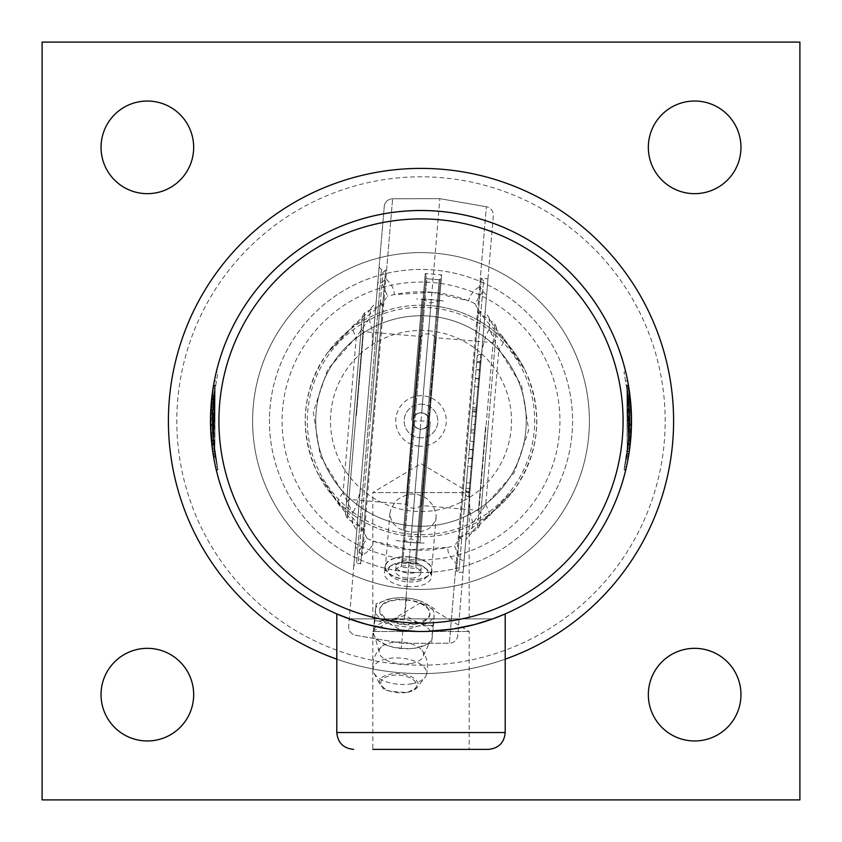 <?xml version="1.0" encoding="UTF-8"?>
<svg xmlns="http://www.w3.org/2000/svg" width="842" height="842" viewBox="0 0 842 842"><rect width="100%" height="100%" fill="white"/><g stroke="black" fill="none" stroke-linecap="round" stroke-linejoin="round"><path stroke-width="0.63" stroke-dasharray="4.21 3.16" d="M412.58 421.084L429.42 421.084L412.58 421.084M648.34 147.35A46.31 46.31 0 0 0 694.65 193.66A46.31 46.31 0 0 0 740.96 147.35A46.31 46.31 0 0 0 694.65 101.04A46.31 46.31 0 0 0 648.34 147.35M648.34 694.65A46.31 46.31 0 0 0 694.65 740.96A46.31 46.31 0 0 0 740.96 694.65A46.31 46.31 0 0 0 694.65 648.34A46.31 46.31 0 0 0 648.34 694.65M101.04 147.35A46.31 46.31 0 0 0 147.35 193.66A46.31 46.31 0 0 0 193.66 147.35A46.31 46.31 0 0 0 147.35 101.04A46.31 46.31 0 0 0 101.04 147.35M101.04 694.65A46.31 46.31 0 0 0 147.35 740.96A46.31 46.31 0 0 0 193.66 694.65A46.31 46.31 0 0 0 147.35 648.34A46.31 46.31 0 0 0 101.04 694.65M42.1 799.9L42.1 42.1L799.9 42.1L799.9 799.9L42.1 799.9M673.6 421A252.6 252.6 0 0 0 421 168.4A252.6 252.6 0 0 0 168.4 421A252.6 252.6 0 0 0 421 673.6A252.6 252.6 0 0 0 673.6 421A252.6 252.6 0 0 1 421 673.6A252.6 252.6 0 0 1 168.4 421A252.6 252.6 0 0 1 421 168.4A252.6 252.6 0 0 1 673.6 421M336.8 659.149A252.6 252.6 0 0 0 421 673.6A252.6 252.6 0 0 1 202.238 294.7A252.6 252.6 0 0 1 639.762 294.7A252.6 252.6 0 0 1 421 673.6A252.6 252.6 0 0 0 505.2 659.149M488.36 749.38L372.817 749.38L469.183 749.38L372.817 749.38L372.817 631.5L469.183 631.5L372.817 631.5L421 602.546L469.183 631.5L469.183 749.38M505.2 613.923L484.308 621.754L467.489 626.301M466.415 626.543L435.735 630.984L421 631.5L391.951 629.49L376.311 626.701M375.585 626.543L364.186 623.69M357.303 621.628L349.188 618.87L367.196 624.511L388.404 628.963L411.496 631.289L421 631.5A210.5 210.5 0 0 0 472.625 625.069M353.398 620.354L357.282 621.628M365.649 624.09L375.006 626.416M387.499 628.816L394.393 629.805M411.37 631.279L417.169 631.468M427.441 631.405L441.04 630.542M451.954 629.216L465.615 626.711M474.52 624.585L479.866 623.101M488.56 620.365L492.812 618.87L349.188 618.87L492.812 618.87L474.214 624.659L452.87 629.079L421 631.5A210.5 210.5 0 0 1 379.647 627.395M372.817 618.87L372.817 492.57L469.183 492.57L372.817 492.57L421 463.616L469.183 492.57L469.183 618.87L372.817 618.87L469.183 618.87M629.553 410.433L631.226 410.349A210.5 210.5 0 0 0 628.553 385.899L626.89 386.183L628.553 385.899L626.89 386.183L628.553 385.899L626.89 386.183L628.553 385.899L626.89 386.183L628.553 385.899L626.89 386.183L628.553 385.899L626.89 386.183L628.553 385.899L626.89 386.183L628.553 385.899L626.89 386.183L628.553 385.899L626.89 386.183L628.985 402.402L628.595 443.576L624.711 466.868L628.9 440.503A208.816 208.816 0 0 0 628.627 398.719L628.269 395.656L628.627 398.719A208.816 208.816 0 0 1 628.89 440.629L628.995 402.518L626.743 385.289L628.342 396.256L628.469 444.66L627.195 453.964L629.763 425.631L628.616 443.334L626.89 386.183C631.532 414.011 630.637 441.65 624.196 469.11C630.637 441.65 631.532 414.001 626.89 386.183L628.921 440.261A208.816 208.816 0 0 0 629.784 424.789A208.816 208.816 0 0 1 628.921 440.261L626.89 386.183L627.195 453.964L628.5 444.418L626.89 386.183L627.269 453.48L626.89 386.183C631.532 414.011 630.637 441.65 624.196 469.11L626.659 457.185L624.196 469.11C630.637 441.65 631.532 414.001 626.89 386.183L629.553 410.433L626.89 386.183L627.269 453.48L629.753 426.273L628.648 398.961L624.017 372.122L628.795 400.413L629.805 419.39L628.49 397.456L629.816 420.853L628.469 444.66L624.017 469.878L628.848 441.05L626.806 456.353L628.911 440.387L629.721 414.674L628.258 395.529L629.648 412.496L626.743 385.289L628.69 399.382L628.963 439.84L627.195 453.964L629.132 437.851L629.648 412.548L626.764 385.404C627.69 387.425 628.7 398.287 629.795 418L627.269 453.48L629.795 418.064L627.269 453.48L629.795 424.063L626.89 386.183L628.616 443.334L626.89 386.183C631.532 414.011 630.637 441.65 624.196 469.11L629.521 432.114L627.195 453.964L628.5 444.418L626.89 386.183L627.269 453.48L626.89 386.183L629.553 410.433L626.89 386.183L627.269 453.48L629.795 424.063L626.89 386.183C631.532 414.011 630.637 441.65 624.196 469.11L629.521 432.114L627.269 453.48L629.795 424.063L631.479 424.084L628.553 385.899A210.5 210.5 0 0 1 625.838 469.499A210.5 210.5 0 0 0 631.205 432.199L628.942 453.743L631.479 424.084L628.553 385.899A210.5 210.5 0 0 1 625.838 469.499A210.5 210.5 0 0 0 631.205 432.199L628.942 453.743L631.479 424.084L628.553 385.899L631.226 410.349A210.5 210.5 0 0 0 628.553 385.899A210.5 210.5 0 0 1 628.942 453.743A210.5 210.5 0 0 0 628.553 385.899A210.5 210.5 0 0 1 628.942 453.743A210.5 210.5 0 0 0 629.279 451.512L630.174 444.608A210.5 210.5 0 0 0 628.553 385.899A210.5 210.5 0 0 1 630.605 440.419L630.595 440.545A210.5 210.5 0 0 0 628.553 385.899A210.5 210.5 0 0 1 625.838 469.499A210.5 210.5 0 0 0 628.311 457.48A210.5 210.5 0 0 1 625.838 469.499A210.5 210.5 0 0 0 631.205 432.199L629.521 432.114L627.269 453.48L628.942 453.743L631.479 424.084L629.795 424.063L626.89 386.183L629.553 410.433L626.89 386.183L628.553 385.899L631.226 410.349A210.5 210.5 0 0 0 628.553 385.899L631.384 413.969M631.374 413.769L628.942 453.743L627.269 453.48L628.942 453.743L627.269 453.48L628.942 453.743L627.269 453.48L628.942 453.743L627.269 453.48L628.942 453.743L627.269 453.48L628.942 453.743L627.269 453.48L628.942 453.743L627.269 453.48L628.942 453.743L631.479 418.042L629.721 448.291L631.489 423.558L630.595 401.529L627.964 382.584M629.816 420.853L631.5 420.842L630.142 444.85A210.5 210.5 0 0 1 628.858 454.227L627.195 453.964L628.858 454.227L627.195 453.964L628.911 440.387L629.721 414.674L626.743 385.289L628.69 399.382L628.963 439.84L627.195 453.964L628.858 454.227L630.174 444.608A210.5 210.5 0 0 0 628.553 385.899L626.89 386.183L628.553 385.899A210.5 210.5 0 0 1 628.942 453.743L627.269 453.48L628.942 453.743L627.269 453.48L628.942 453.743L627.269 453.48L627.606 451.27L624.196 469.11L626.659 457.185L624.196 469.11L625.838 469.499A210.5 210.5 0 0 0 628.553 385.899A210.5 210.5 0 0 1 625.838 469.499A210.5 210.5 0 0 0 628.311 457.48A210.5 210.5 0 0 1 625.838 469.499A210.5 210.5 0 0 0 628.553 385.899A210.5 210.5 0 0 1 628.942 453.743A210.5 210.5 0 0 0 628.553 385.899A210.5 210.5 0 0 1 628.942 453.743A210.5 210.5 0 0 0 629.279 451.512L630.595 440.545A210.5 210.5 0 0 0 630.321 398.782A210.5 210.5 0 0 1 631.321 412.422A210.5 210.5 0 0 0 630.311 398.666L630.374 399.213A210.5 210.5 0 0 1 630.637 439.998L628.858 454.227L630.816 437.987L631.332 412.485A210.5 210.5 0 0 0 630.616 401.76L628.416 385.12L626.764 385.404L628.416 385.12L627.606 380.679A210.5 210.5 0 0 0 625.648 371.732A210.5 210.5 0 0 1 627.606 380.679L625.953 381.005M625.838 469.499L624.196 469.11L625.838 469.499A210.5 210.5 0 0 0 628.395 385.005L630.016 396.056A210.5 210.5 0 0 1 630.142 444.85L629.237 451.754A210.5 210.5 0 0 1 625.838 469.499L624.196 469.11L625.838 469.499L624.196 469.11L625.838 469.499L624.196 469.11L629.521 432.114L631.205 432.199L629.521 432.114M626.659 457.185L628.311 457.48L626.659 457.185M627.606 451.27L629.279 451.512L627.606 451.27L629.279 451.512L628.858 454.227L630.174 444.608A210.5 210.5 0 0 0 631.447 425.673A210.5 210.5 0 0 1 630.605 440.419L630.269 443.766L630.605 440.419A210.5 210.5 0 0 0 631.468 424.821A210.5 210.5 0 0 1 630.605 440.419L630.595 440.545A210.5 210.5 0 0 0 628.553 385.899A210.5 210.5 0 0 1 630.605 440.419L630.595 440.545A210.5 210.5 0 0 0 628.553 385.899L630.374 399.213A210.5 210.5 0 0 1 630.637 439.998L628.963 439.84L630.637 439.998M628.616 443.334L630.29 443.513M629.795 424.063L631.479 424.084M628.985 402.402L630.658 402.244A210.5 210.5 0 0 1 630.269 443.766L628.595 443.576L630.269 443.766A210.5 210.5 0 0 1 628.942 453.743L627.269 453.48L628.942 453.743A210.5 210.5 0 0 1 626.364 467.236L624.711 466.868L626.364 467.236A210.5 210.5 0 0 0 628.942 453.743L627.269 453.48L628.942 453.743A210.5 210.5 0 0 0 630.269 443.766L628.595 443.576L630.269 443.766L628.595 443.576L628.921 440.261L628.595 443.576L630.269 443.766L630.605 440.419A210.5 210.5 0 0 0 631.468 424.821L629.784 424.789A208.816 208.816 0 0 1 628.921 440.261A208.816 208.816 0 0 0 629.784 424.789L631.468 424.821A210.5 210.5 0 0 1 630.605 440.419L630.584 440.661A210.5 210.5 0 0 0 630.3 398.54A210.5 210.5 0 0 1 630.563 440.787L630.269 443.766A210.5 210.5 0 0 0 630.679 402.371L630.163 397.329A210.5 210.5 0 0 0 628.553 385.899L626.89 386.183L628.553 385.899M626.964 455.396L628.627 455.68A210.5 210.5 0 0 0 630.532 441.208L628.848 441.05L630.532 441.208L628.858 454.227L627.195 453.964L628.858 454.227L627.195 453.964L628.858 454.227L630.595 440.545A210.5 210.5 0 0 0 631.405 414.622L629.721 414.674L631.405 414.622A210.5 210.5 0 0 0 630.321 398.782L629.932 395.33L630.321 398.782A210.5 210.5 0 0 1 631.321 412.422A210.5 210.5 0 0 0 630.311 398.666L628.637 398.845L630.311 398.666M626.743 385.289L628.395 385.005M629.648 412.496L631.321 412.422L629.648 412.496M628.258 395.529L629.932 395.33L630.321 398.782L629.932 395.33L628.258 395.529M629.805 419.39L631.489 419.379A210.5 210.5 0 0 0 630.458 400.118L630.479 400.245A210.5 210.5 0 0 1 631.489 419.379L629.805 419.39M628.427 385.173L630.363 399.14M629.132 437.851L630.816 437.987M627.985 448.628L629.648 448.849M628.048 458.985L628.658 455.49M626.364 458.795L628.027 459.101L628.458 456.638A210.5 210.5 0 0 0 630.532 441.208M624.017 469.878L625.648 470.268L628.385 457.111M628.574 455.996L625.669 470.215A210.5 210.5 0 0 1 625.648 470.268M628.49 397.456L630.153 397.266L630.458 400.118A210.5 210.5 0 0 1 631.216 410.107L631.226 410.349M628.564 385.952L630.153 397.266M629.795 418.064L631.479 418.042M624.017 372.122L625.648 371.732L624.017 372.122M627.722 381.279L626.606 375.879M629.942 395.445L630.3 398.54L629.942 395.445L628.269 395.656M627.574 451.512L629.237 451.754M627.269 388.457L628.932 388.194M629.763 425.631L631.447 425.673L629.763 425.631M628.942 453.743A210.5 210.5 0 0 0 629.279 451.512M628.49 397.519L630.163 397.329M628.595 443.576L630.269 443.766M630.353 399.087L628.69 399.382L630.374 399.213M630.132 397.066L628.406 385.057M216.047 381.005L214.394 380.679A210.5 210.5 0 0 1 216.352 371.732L217.983 372.122L213.205 400.413L212.195 419.39L213.51 397.456L212.184 420.853L213.531 444.66L217.983 469.878L213.152 441.05L215.194 456.353L213.089 440.387L212.279 414.674L213.742 395.529L212.352 412.496L215.257 385.289L213.31 399.382L213.037 439.84L214.805 453.964L212.868 437.851L212.352 412.548L215.236 385.404C214.31 387.425 213.3 398.287 212.205 418L214.731 453.48L212.205 418.064L214.731 453.48L212.205 424.063L215.11 386.183L213.384 443.334L215.11 386.183C210.468 414.011 211.363 441.65 217.804 469.11L215.341 457.185L217.804 469.11L212.479 432.114L214.805 453.964L213.5 444.418L215.11 386.183L214.731 453.48L215.11 386.183L212.447 410.433L215.11 386.183L214.731 453.48L212.205 424.063L215.11 386.183L212.447 410.433L215.11 386.183C210.468 414.011 211.363 441.65 217.804 469.11L212.479 432.114L214.731 453.48L212.205 424.063L215.11 386.183C210.468 414.011 211.363 441.65 217.804 469.11L212.479 432.114L213.942 448.07L212.195 423.537L213.352 398.961L217.983 372.122L216.257 372.101A210.5 210.5 0 0 0 215.394 375.879L214.278 381.279M214.994 377.721A210.5 210.5 0 0 0 214.868 378.342M214.657 379.353A210.5 210.5 0 0 0 214.521 380.068M213.468 385.794A210.5 210.5 0 0 0 216.162 469.499A210.5 210.5 0 0 1 210.795 432.199L213.058 453.743L210.521 424.084L213.447 385.899A210.5 210.5 0 0 0 211.395 440.419L211.405 440.545A210.5 210.5 0 0 1 211.679 398.782A210.5 210.5 0 0 0 210.679 412.422A210.5 210.5 0 0 1 211.689 398.666L213.605 385.005A210.5 210.5 0 0 0 213.594 385.057M214.394 380.679L213.584 385.12A210.5 210.5 0 0 0 213.573 385.173A210.5 210.5 0 0 0 213.563 385.247M213.426 455.996L216.331 470.215A210.5 210.5 0 0 0 216.352 470.268L213.594 456.943M211.405 440.555L211.405 440.545A210.5 210.5 0 0 1 211.679 398.782L211.626 399.213A210.5 210.5 0 0 0 211.363 439.998L213.142 454.227L211.405 440.545A210.5 210.5 0 0 1 213.447 385.899L210.774 410.349A210.5 210.5 0 0 1 213.447 385.899A210.5 210.5 0 0 0 216.162 469.499A210.5 210.5 0 0 1 210.795 432.199L213.058 453.743L210.521 424.084L213.447 385.899L210.774 410.349A210.5 210.5 0 0 1 213.447 385.899A210.5 210.5 0 0 0 216.162 469.499A210.5 210.5 0 0 1 213.689 457.48A210.5 210.5 0 0 0 216.162 469.499A210.5 210.5 0 0 1 210.795 432.199L213.058 453.743A210.5 210.5 0 0 1 213.447 385.899A210.5 210.5 0 0 0 213.058 453.743A210.5 210.5 0 0 1 212.721 451.512L211.826 444.608A210.5 210.5 0 0 1 213.447 385.899A210.5 210.5 0 0 0 213.058 453.743L210.521 424.084L213.447 385.899L210.774 410.349A210.5 210.5 0 0 1 213.447 385.899A210.5 210.5 0 0 0 216.162 469.499A210.5 210.5 0 0 1 213.447 385.899A210.5 210.5 0 0 0 216.162 469.499A210.5 210.5 0 0 1 213.689 457.48A210.5 210.5 0 0 0 216.162 469.499A210.5 210.5 0 0 1 213.447 385.899A210.5 210.5 0 0 0 213.058 453.743L212.289 448.386M213.584 385.12L215.236 385.404L213.584 385.12C212.647 387.152 211.626 398.108 210.521 417.979L213.058 453.743A210.5 210.5 0 0 1 213.447 385.899L211.626 399.213L213.352 398.961L211.679 398.782L213.352 398.961L212.352 412.496L215.257 385.289L213.31 399.382L213.037 439.84L214.805 453.964L213.089 440.387L215.11 386.183L214.394 451.27L217.804 469.11C211.363 441.65 210.468 414.001 215.11 386.183L213.657 396.256L213.531 444.66L214.805 453.964L212.237 425.631L213.384 443.334L215.11 386.183L214.805 453.964L213.5 444.418L215.11 386.183L214.731 453.48L215.11 386.183C210.468 414.011 211.363 441.65 217.804 469.11C211.363 441.65 210.468 414.001 215.11 386.183L212.447 410.433L215.11 386.183L213.079 440.261A208.816 208.816 0 0 1 212.216 424.789A208.816 208.816 0 0 0 213.079 440.261L212.279 414.674L213.742 395.529L213.352 398.961L211.679 398.782L212.068 395.33L211.679 398.782A210.5 210.5 0 0 0 210.679 412.422A210.5 210.5 0 0 1 211.689 398.666L211.774 397.898M211.689 398.666L213.363 398.845L211.689 398.666L213.605 385.005L211.763 397.982M211.626 399.213L213.31 399.382L211.626 399.213A210.5 210.5 0 0 0 211.363 439.998L211.447 440.934M213.205 400.413L211.521 400.245A210.5 210.5 0 0 0 210.511 419.379A210.5 210.5 0 0 1 211.542 400.118A210.5 210.5 0 0 0 210.784 410.107L210.5 420.842L211.858 444.85A210.5 210.5 0 0 0 213.142 454.227L211.826 444.608A210.5 210.5 0 0 1 213.447 385.899A210.5 210.5 0 0 0 211.395 440.419L211.405 440.545A210.5 210.5 0 0 1 213.447 385.899A210.5 210.5 0 0 0 213.058 453.743A210.5 210.5 0 0 1 212.721 451.512L212.763 451.754A210.5 210.5 0 0 0 216.162 469.499L217.804 469.11L216.162 469.499M211.763 397.929L213.573 385.173L211.7 398.582M215.036 455.396L213.373 455.68A210.5 210.5 0 0 1 211.468 441.208A210.5 210.5 0 0 0 213.542 456.638L213.973 459.101L215.636 458.795M213.952 458.985L213.342 455.49M210.511 419.379L212.195 419.39L210.511 419.379L210.668 412.485A210.5 210.5 0 0 1 211.384 401.76L213.058 401.918M211.374 440.208L211.195 438.082M210.805 432.367L210.563 426.315M211.405 401.529L211.595 399.613M212.837 389.688L212.952 388.972M215.047 386.541L213.384 386.267L214.036 382.584M213.037 453.575L212.7 451.323M214.015 448.628L212.352 448.849L212.121 447.049M212.11 446.986L211.984 445.944M211.974 445.892L211.816 444.481M211.795 444.334L211.658 443.092M211.658 443.008L211.531 441.818M211.521 441.755L211.374 440.113M211.363 440.092L211.184 437.987L212.868 437.851M210.879 433.662L210.784 431.967M210.753 431.367L210.679 429.799M210.563 426.21L210.542 425.421M212.205 424.063L210.521 424.084L212.205 424.063L210.521 424.084L210.5 422.452M210.5 422.431L213.058 453.743A210.5 210.5 0 0 1 212.721 451.512L211.826 444.608A210.5 210.5 0 0 1 210.553 425.673A210.5 210.5 0 0 0 211.395 440.419L211.405 440.545A210.5 210.5 0 0 1 213.447 385.899A210.5 210.5 0 0 0 215.636 467.236A210.5 210.5 0 0 1 211.731 443.766A210.5 210.5 0 0 0 213.058 453.743L214.731 453.48L213.058 453.743L214.731 453.48L213.058 453.743L214.731 453.48L213.058 453.743L214.731 453.48L213.058 453.743L214.731 453.48L213.058 453.743L214.731 453.48L213.058 453.743L214.731 453.48L213.058 453.743L214.731 453.48L213.058 453.743L214.731 453.48L213.058 453.743L214.731 453.48L213.058 453.743L214.731 453.48L213.405 443.576L211.731 443.766A210.5 210.5 0 0 1 211.321 402.371L211.837 397.329A210.5 210.5 0 0 1 213.447 385.899L215.11 386.183L213.447 385.899L215.11 386.183L213.447 385.899L215.11 386.183L213.447 385.899L215.11 386.183L213.447 385.899L215.11 386.183L213.447 385.899L215.11 386.183L213.447 385.899L215.11 386.183L213.447 385.899L215.11 386.183L213.447 385.899L215.11 386.183L213.447 385.899L215.11 386.183L213.447 385.899L215.11 386.183L213.447 385.899L215.11 386.183L213.447 385.899L215.11 386.183L213.447 385.899L215.11 386.183L213.447 385.899L215.11 386.183L213.447 385.899L215.11 386.183L213.015 402.402L213.405 443.576L211.731 443.766L211.416 440.661A210.5 210.5 0 0 1 211.7 398.54A210.5 210.5 0 0 0 211.437 440.787L211.395 440.419A210.5 210.5 0 0 1 210.532 424.821A210.5 210.5 0 0 0 211.395 440.419L211.731 443.766A210.5 210.5 0 0 1 211.342 402.244L213.015 402.402M215.257 385.289L213.605 385.005L215.257 385.289L213.605 385.005L211.984 396.056A210.5 210.5 0 0 0 211.858 444.85L213.142 454.227L211.405 440.545L213.089 440.387M213.436 385.941L211.5 400.518M211.363 439.998L213.037 439.84L211.363 439.998L213.142 454.227L214.805 453.964L213.142 454.227M212.479 432.114L210.795 432.199M212.447 410.433L210.774 410.349M215.341 457.185L213.689 457.48L215.341 457.185M214.394 451.27L212.721 451.512M213.384 443.334L211.71 443.513M213.058 453.743L214.731 453.48L213.058 453.743L214.731 453.48L217.289 466.868L213.079 440.261A208.816 208.816 0 0 1 212.216 424.789L210.532 424.821A210.5 210.5 0 0 0 211.395 440.419A210.5 210.5 0 0 1 210.532 424.821L212.216 424.789A208.816 208.816 0 0 0 213.079 440.261L213.1 440.503A208.816 208.816 0 0 1 213.373 398.719A208.816 208.816 0 0 0 213.11 440.629L213.005 402.518L215.11 386.183L213.447 385.899M212.279 414.674L210.595 414.622L212.279 414.674M212.352 412.496L210.679 412.422L212.352 412.496M213.742 395.529L212.068 395.33L213.742 395.529M213.152 441.05L211.468 441.208L213.152 441.05M217.983 469.878L216.352 470.268M212.184 420.853L210.5 420.842M213.51 397.456L211.847 397.266M212.205 418.064L210.521 418.042M213.731 395.656L213.373 398.719L213.731 395.656L212.058 395.445L211.7 398.54L212.058 395.445M214.426 451.512L212.763 451.754M214.731 388.457L213.068 388.194M212.237 425.631L210.553 425.673L212.237 425.631M213.51 397.519L211.837 397.329M213.405 443.576L211.731 443.766M217.289 466.868L215.636 467.236L217.289 466.868M421 665.18A244.18 244.18 0 0 0 632.468 298.91A244.18 244.18 0 0 0 209.532 298.91A244.18 244.18 0 0 0 421 665.18M421 559.93A138.93 138.93 0 0 0 541.322 351.535A138.93 138.93 0 0 0 300.678 351.535A138.93 138.93 0 0 0 421 559.93M421 589.4A168.4 168.4 0 0 0 566.834 336.8A168.4 168.4 0 0 0 275.166 336.8A168.4 168.4 0 0 0 421 589.4A168.4 168.4 0 0 0 566.834 336.8A168.4 168.4 0 0 0 275.166 336.8A168.4 168.4 0 0 0 421 589.4A168.4 168.4 0 0 0 566.834 336.8A168.4 168.4 0 0 0 275.166 336.8A168.4 168.4 0 0 0 421 589.4A168.4 168.4 0 0 1 275.166 336.8A168.4 168.4 0 0 1 566.834 336.8A168.4 168.4 0 0 1 421 589.4A168.4 168.4 0 0 1 275.166 336.8A168.4 168.4 0 0 1 566.834 336.8A168.4 168.4 0 0 1 421 589.4M421 526.25A105.25 105.25 0 0 0 512.147 368.375A105.25 105.25 0 0 0 329.853 368.375A105.25 105.25 0 0 0 421 526.25A105.25 105.25 0 0 0 512.147 368.375A105.25 105.25 0 0 0 329.853 368.375A105.25 105.25 0 0 0 421 526.25A105.25 105.25 0 0 1 329.853 368.375A105.25 105.25 0 0 1 512.147 368.375A105.25 105.25 0 0 1 421 526.25A105.25 105.25 0 0 1 329.853 368.375A105.25 105.25 0 0 1 512.147 368.375A105.25 105.25 0 0 1 421 526.25M421 534.67A113.67 113.67 0 0 0 519.44 364.165A113.67 113.67 0 0 0 322.56 364.165A113.67 113.67 0 0 0 421 534.67M417.274 581.401A20.092 9.83 -175.2 0 0 425.242 567.929A20.092 9.83 -175.2 0 0 392.098 565.119A20.092 9.83 -175.2 0 0 390.13 575.118A20.092 9.83 -175.2 0 0 407.37 581.822A20.092 9.83 -175.2 0 0 417.274 581.401M406.97 586.537A23.576 11.535 -175.2 0 0 431.441 577.033A23.576 11.535 -175.2 0 0 427.947 570.244A23.576 11.535 -175.2 0 0 408.917 563.551A23.576 11.535 -175.2 0 0 389.046 566.95A23.576 11.535 -175.2 0 0 384.457 573.055A23.576 11.535 -175.2 0 0 406.97 586.537M416.201 624.048A25.26 12.356 4.8 0 1 379.626 610.134A25.26 12.356 4.8 0 1 405.844 599.946A25.26 12.356 4.8 0 1 429.967 614.397A25.26 12.356 4.8 0 1 416.201 624.048M405.855 599.799L410.359 600.072L419.579 602.293L426.084 606.008L429.715 610.913L429.609 615.292L426.168 619.323L419.621 622.364L406.076 624.406L399.308 623.543L390.151 620.522L383.668 616.649L380.026 611.818L379.7 609.24L380.131 607.44L383.573 603.346L386.846 601.514L397.729 599.272L405.855 599.799L410.096 549.731L373.438 541.122L371.869 546.132L367.344 551.689L362.386 555.573L355.429 546.7L348.683 626.259L384.247 206.5L376.121 302.362L370.848 308.382L369.175 318.95L356.282 337.074L327.706 369.385L313.287 411.864L320.349 456.185L343.083 492.844A16.84 6.378 -40.3 0 0 338.631 504.442A16.84 6.378 -40.3 0 0 340.179 505.337L317.213 472.299C298.5 430.725 301.868 390.941 327.327 352.966L355.524 324.265A16.84 6.378 -130 0 0 353.84 324.896A16.84 6.378 -130 0 0 356.282 337.074L343.083 492.844L352.745 512.883L352.619 523.577L356.808 530.397L355.429 546.7M413.906 577.917A12.63 6.178 4.8 0 1 395.624 570.96A12.63 6.178 4.8 0 1 408.728 565.866A12.63 6.178 4.8 0 1 420.79 573.086A12.63 6.178 4.8 0 1 413.906 577.917M433.041 625.49L434.146 614.934A29.47 14.419 4.8 0 1 418.106 626.016L433.041 625.49L431.567 642.867L416.243 647.961L408.959 648.761L394.509 647.53L386.899 645.298L372.869 637.541L374.69 620.986L389.625 620.47L404.949 615.376L418.979 623.133L433.388 626.322L431.567 642.867M388.751 623.354L402.781 631.111L418.106 626.016A29.47 14.419 4.8 0 1 388.751 623.354A29.47 14.419 4.8 0 1 375.448 609.597L374.343 620.165L388.751 623.354M434.861 608.945L420.832 601.188A29.47 14.419 4.8 0 1 434.146 614.934L433.388 626.322M406.423 597.999L398.771 597.725L391.488 598.515A29.47 14.419 4.8 0 1 399.045 597.715A29.47 14.419 4.8 0 1 412.906 598.894A29.47 14.419 4.8 0 1 420.832 601.188L413.222 598.957L406.423 597.999L404.949 615.376M391.488 598.515L376.163 603.609L375.448 609.597A29.47 14.419 4.8 0 1 391.488 598.515M386.899 645.298A29.47 14.419 4.8 0 1 374.922 636.784A29.47 14.419 4.8 0 1 373.585 631.553A29.47 14.419 4.8 0 1 389.625 620.47A29.47 14.419 4.8 0 1 418.979 623.133A29.47 14.419 4.8 0 1 432.283 636.878A29.47 14.419 4.8 0 1 430.115 641.467A29.47 14.419 4.8 0 1 416.243 647.961A29.47 14.419 4.8 0 1 408.686 648.761A29.47 14.419 4.8 0 1 394.824 647.593A29.47 14.419 4.8 0 1 386.899 645.298M402.781 631.111L401.308 648.487M374.343 620.165L372.869 637.541M376.163 603.609L374.69 620.986M411.948 683.746A26.891 13.156 4.8 0 1 373.932 673.021A26.891 13.156 4.8 0 1 373.038 670.306A26.891 13.156 4.8 0 1 400.939 658.097A26.891 13.156 4.8 0 1 426.336 674.852A26.891 13.156 4.8 0 1 425 677.347A26.891 13.156 4.8 0 1 411.948 683.746M411.412 663.454A22.313 10.914 4.8 0 1 379.089 651.719A22.313 10.914 4.8 0 1 381.31 646.982A22.313 10.914 4.8 0 1 402.255 642.172A22.313 10.914 4.8 0 1 422.095 650.434A22.313 10.914 4.8 0 1 423.494 655.486A22.313 10.914 4.8 0 1 411.412 663.454M414.338 572.792A12.63 6.178 4.8 0 1 396.056 565.835A12.63 6.178 4.8 0 1 409.159 560.74A12.63 6.178 4.8 0 1 421.221 567.971A12.63 6.178 4.8 0 1 414.338 572.792M377.511 286.059L378.184 282.07L379.584 281.628L381.847 282.775L385.857 278.481L391.509 285.133L393.961 290.553L394.33 294.584L431.904 292.269L439.84 198.67L403.76 624.427M456.143 563.519L449.386 643.204L402.16 643.33L355.64 635.257A8.42 8.42 0 0 1 348.683 626.259A8.42 8.42 0 0 0 355.64 635.257L402.16 643.33L449.386 643.204L486.36 206.743L479.614 286.427L482.845 291.332L486.571 295.3L493.317 215.741A8.42 8.42 0 0 0 486.36 206.743A8.42 8.42 0 0 1 493.317 215.741L457.753 635.499A8.42 8.42 0 0 1 449.386 643.204A8.42 8.42 0 0 0 457.753 635.499L464.489 555.941L463.816 559.93L462.416 560.372L460.153 559.225L456.143 563.519L450.491 556.867L448.039 551.447L447.67 547.416L410.096 549.731A129.194 129.194 0 0 0 454.459 545.784L460.153 559.225M463.1 572.444L487.971 278.797L463.1 572.444L456.385 571.876L481.266 278.228L456.385 571.876L459.111 569.571L483.561 280.954L459.111 569.571M358.439 561.046L382.889 272.429L358.439 561.046L360.734 563.772L385.615 270.124L360.734 563.772L356.545 563.414L381.426 269.766L356.545 563.414L353.808 565.719L379.121 267.04L353.808 565.719M419.863 531.902L425.841 530.176L430.283 527.597L434.967 521.63L436.082 517.293L436.051 513.788L432.967 505.253L427.473 499.127L422.884 496.264L416.979 494.349L411.464 494.012L406.486 494.875L398.55 498.822L395.94 501.085L390.983 508.652L389.951 513.146L390.014 516.251L392.825 523.187L398.876 528.429L403.465 530.513L411.58 532.218L419.863 531.902L441.64 274.871L419.863 531.902M409.475 557.078A23.155 11.325 -175.2 0 0 385.447 566.413A23.155 11.325 -175.2 0 0 407.56 579.654A23.155 11.325 -175.2 0 0 431.588 570.318A23.155 11.325 -175.2 0 0 409.475 557.078M409.486 556.867A23.576 11.535 -175.2 0 0 385.026 566.371A23.576 11.535 -175.2 0 0 407.539 579.854A23.576 11.535 -175.2 0 0 432.009 570.35A23.576 11.535 -175.2 0 0 409.486 556.867M403.465 530.513L425.242 273.482L403.465 530.513M356.808 530.397L360.513 486.592L359.745 493.002L356.271 506.063L352.745 512.883M369.175 318.95L372.227 330.485L372.417 346.167L360.513 486.592M372.417 346.167L376.121 302.362M422.421 404.223A16.84 16.84 0 0 0 404.223 419.579A16.84 16.84 0 0 0 419.579 437.777A16.84 16.84 0 0 0 437.777 422.421A16.84 16.84 0 0 0 422.421 404.223M418.863 446.165A25.26 25.26 0 0 1 400.266 406.57A25.26 25.26 0 0 1 443.86 410.264A25.26 25.26 0 0 1 418.863 446.165M419.579 437.777A16.84 16.84 0 0 0 436.24 413.843A16.84 16.84 0 0 0 407.181 411.38A16.84 16.84 0 0 0 419.579 437.777M428.641 330.811A90.515 90.515 0 0 1 495.285 472.709A90.515 90.515 0 0 1 339.073 459.479A90.515 90.515 0 0 1 428.641 330.811M430.778 305.635A115.775 115.775 0 0 0 305.635 411.222A115.775 115.775 0 0 0 411.222 536.365A115.775 115.775 0 0 0 536.365 430.778A115.775 115.775 0 0 0 430.778 305.635M464.489 555.941L465.879 539.638L471.152 533.617L472.825 523.05L485.718 504.926L498.917 349.156L489.255 329.117L489.381 318.423C490.097 321.339 494.77 327.717 503.369 337.558L524.24 368.596A115.775 115.775 0 0 1 524.787 369.691L524.787 369.701C543.5 411.296 540.132 451.07 514.673 489.034L486.476 517.735A16.84 6.378 50 0 0 488.16 517.104A16.84 6.378 50 0 0 485.718 504.926L514.294 472.615L528.723 430.125L521.64 385.815L498.917 349.156A16.84 6.378 139.7 0 0 503.369 337.558A16.84 6.378 139.7 0 0 501.821 336.663L524.787 369.691A115.775 115.775 0 0 0 327.327 352.966L353.84 324.896C365.817 314.74 371.49 309.235 370.848 308.382M473.225 403.034L474.614 386.667L478.803 387.025L476.667 412.201L480.94 361.86L478.803 387.025L474.614 386.667L473.225 403.034L477.414 403.392M472.478 411.843L476.667 412.201M476.035 369.891L474.614 386.667L475.298 378.595L479.487 378.942L475.298 378.595L476.035 369.891L480.224 370.248M476.74 361.502L480.94 361.86L476.74 361.502M476.056 369.585L480.256 369.933L476.056 369.585M475.32 378.279L479.519 378.637M474.614 386.667L478.803 387.025M472.688 409.338L472.836 407.644L472.562 410.854L476.751 411.201L477.025 408.002L474.899 433.167L476.751 411.201L472.562 410.854L472.836 407.644L477.025 408.002L472.836 407.644L472.12 416.032L476.319 416.39L472.12 416.032L471.415 424.431L475.604 424.778L471.415 424.431L472.688 409.338L476.888 409.686M470.846 431.125L472.562 410.854L470.973 429.609L475.162 429.967L470.973 429.609L470.699 432.82L474.899 433.167L470.699 432.82L472.12 416.032L470.846 431.125L475.035 431.483M467.857 466.373L465.742 491.549L467.857 466.373L472.057 466.731L469.92 491.896L474.183 441.566L472.057 466.731L467.857 466.373L472.057 466.731M465.742 491.549L469.92 491.896M466.468 482.74L470.667 483.087M468.562 457.985L472.762 458.343M468.541 458.301L472.741 458.648L468.541 458.301M469.278 449.596L473.478 449.954M469.994 441.208L474.183 441.566L469.994 441.208M469.31 449.281L473.499 449.639L469.31 449.281M465.742 491.37L477.098 357.303L465.773 490.97M465.584 493.223A3.368 3.368 0 0 0 468.657 496.864L469.489 496.938L481.571 354.303L469.489 496.938L468.657 496.864A3.368 3.368 0 0 1 465.584 493.223A3.368 3.368 0 0 0 468.657 496.864L480.024 362.628L476.667 362.344L480.024 362.628L480.74 354.24A3.368 3.368 0 0 0 477.098 357.303A3.368 3.368 0 0 1 480.74 354.24A3.368 3.368 0 0 0 477.098 357.303M480.74 354.24L481.571 354.303L480.74 354.24L468.657 496.864M385.857 278.481L392.614 198.796A8.42 8.42 0 0 0 384.247 206.5A8.42 8.42 0 0 1 392.614 198.796L439.84 198.67L486.36 206.743L439.84 198.67L392.614 198.796L362.386 555.573M482.845 291.332L474.972 303.615A129.194 129.194 0 0 0 431.904 292.269L468.562 300.878L470.131 295.868L474.656 290.311L479.614 286.427M486.476 517.735C471.236 527.566 460.563 536.922 454.459 545.784M355.524 324.265C370.764 314.434 381.437 305.078 387.541 296.216L381.847 282.775M359.155 550.668L367.028 538.385C362.513 528.629 353.566 517.62 340.179 505.337M474.972 303.615C479.487 313.371 488.434 324.38 501.821 336.663M431.904 292.269A129.194 129.194 0 0 0 387.541 296.216M367.028 538.385A129.194 129.194 0 0 0 410.096 549.731M514.673 489.034A115.775 115.775 0 0 1 317.213 472.309A115.775 115.775 0 0 0 514.673 489.034L488.16 517.104C476.183 527.26 470.51 532.765 471.152 533.617M489.381 318.423L485.192 311.603L486.571 295.3M472.825 523.05L469.773 511.515L469.583 495.833L481.487 355.408L482.255 348.998L485.729 335.937L489.255 329.117M469.583 495.833L465.879 539.638M485.192 311.603L481.487 355.408M458.543 537.175A122.09 122.09 0 0 0 477.298 529.334L494.717 323.675L477.298 529.334L479.74 525.629L496.506 327.738L479.74 525.629M467.857 424.968L458.343 537.238L467.857 424.968M420.284 429.388L416.043 427.81L413.675 425.157L412.591 421.516L412.969 418.463L415.127 414.959L417.179 413.496L421.716 412.612L425.957 414.19L428.82 417.885C424.189 411.464 419.19 411.043 413.811 416.611L413.18 424.115C417.706 430.504 422.716 430.925 428.189 425.389L428.82 417.885L429.031 423.537L426.873 427.041L424.821 428.504L420.284 429.388L424.736 428.546L427.515 426.336L429.388 421.716L428.189 425.389C422.537 430.936 417.537 430.515 413.18 424.115L412.612 420.284L414.201 425.968L415.98 427.757L420.284 429.388L411.012 538.943L420.284 429.388M413.811 416.611C419.358 411.075 424.357 411.496 428.82 417.885L429.388 421.716L427.799 416.032L426.02 414.243L421.716 412.612L417.264 413.454L414.485 415.664L412.612 420.284L413.811 416.611L420.6 336.463L413.811 416.611M413.18 424.115L406.391 504.263L413.18 424.115M428.189 425.389L421.4 505.537L428.189 425.389M485.602 426.473L478.498 510.368L485.602 426.473M428.82 417.885L435.609 337.737L428.82 417.885M411.77 420.221L422.053 298.91L411.77 420.221M421.716 412.612L430.988 303.057L421.716 412.612M488.118 426.683L480.803 513.104L488.118 426.683M356.398 415.527L363.502 331.632L356.398 415.527M353.882 415.317L361.197 328.896L353.882 415.317M362.26 316.371L345.494 514.262L362.26 316.371L364.702 312.666L347.283 518.325L364.702 312.666A122.09 122.09 0 0 1 383.457 304.825M374.143 417.032L383.657 304.762L374.143 417.032M430.23 421.779L419.947 543.09L430.23 421.779M396.193 540.543L417.906 543.048L403.518 541.827L401.708 563.193L402.802 562.214L415.18 563.266L416.095 564.403L415.18 563.266L402.802 562.214L401.708 563.193L425.905 277.597L426.82 278.734L425.905 277.597L424.094 298.952L438.482 300.173L416.653 298.984M426.82 278.734L439.198 279.786L440.292 278.807L439.198 279.786L426.82 278.734L402.802 562.214L426.82 278.734M425.905 277.597L401.708 563.193M416.095 564.403L440.292 278.807L416.095 564.403L417.906 543.048L425.347 543.016M439.198 279.786L415.18 563.266L439.198 279.786M428.189 421.61L415.832 567.424L428.189 421.61M401.455 566.203L426.168 274.576L401.455 566.203L400.36 567.129L416.758 568.518L415.832 567.424M370.659 416.737L380.373 302.141L370.659 416.737M336.8 732.54L505.2 732.54M628.5 444.418L630.174 444.608M628.911 440.387L630.595 440.545M628.921 440.261L630.605 440.419M628.648 398.961L630.321 398.782L628.648 398.961M628.795 400.413L630.479 400.245M628.942 401.918L630.616 401.76M629.648 412.548L631.332 412.485M626.806 456.353L628.458 456.638M628.469 444.66L630.142 444.85L628.469 444.66M629.532 410.191L631.216 410.107M628.785 400.287L630.458 400.118L628.785 400.287M629.795 418L631.479 417.979M626.953 386.541L628.616 386.267M628.627 398.719L630.3 398.54L628.627 398.719M628.89 440.629L630.563 440.787M628.9 440.503L630.584 440.661M628.342 396.256L630.016 396.056M628.995 402.518L630.679 402.371M213.5 444.418L211.826 444.608M213.079 440.261L211.395 440.419M212.352 412.548L210.668 412.485M215.194 456.353L213.542 456.638M213.531 444.66L211.858 444.85L213.531 444.66M212.468 410.191L210.784 410.107M213.215 400.287L211.542 400.118L213.215 400.287M212.205 418L210.521 417.979M213.373 398.719L211.7 398.54L213.373 398.719M213.11 440.629L211.437 440.787M213.1 440.503L211.416 440.661M213.657 396.256L211.984 396.056M213.005 402.518L211.321 402.371M421 572.56A151.56 151.56 0 0 1 289.743 345.22A151.56 151.56 0 0 1 552.257 345.22A151.56 151.56 0 0 1 421 572.56A151.56 151.56 0 0 0 552.257 345.22A151.56 151.56 0 0 0 289.743 345.22A151.56 151.56 0 0 0 421 572.56M406.823 692.345A17.945 8.778 4.8 0 1 380.858 682.346A17.945 8.778 4.8 0 1 408.486 677.231A17.945 8.778 4.8 0 1 406.823 692.345M407.56 692.271A19.419 9.504 -175.2 0 0 416.979 687.64A19.419 9.504 -175.2 0 0 399.592 673.737A19.419 9.504 -175.2 0 0 380.1 684.514A19.419 9.504 -175.2 0 0 407.56 692.271M524.24 368.596A115.775 115.775 0 0 0 327.327 352.966M466.005 488.192L469.362 488.476L466.005 488.192M480.866 362.692L480.024 362.628L480.866 362.692M470.204 488.549L469.362 488.476L470.204 488.549M392.098 565.119L389.046 566.95M425.242 567.929L427.947 570.244M429.967 614.397L430.041 613.502M379.626 610.134L379.7 609.24M373.932 673.021L380.1 684.514L383.226 687.998C381.479 690.03 389.488 691.545 407.254 692.534L416.979 687.64L425 677.347M426.315 674.905A27.365 27.365 0 0 0 422.095 650.434M381.31 646.982A27.365 27.365 0 0 0 373.027 670.274M379.089 651.719L374.922 636.784M423.494 655.486L430.115 641.467M420.79 573.086L421.221 567.971M395.624 570.96L396.056 565.835M483.561 280.954L481.266 278.228L487.971 278.797M379.121 267.04L381.426 269.766L385.615 270.124L382.889 272.429M389.951 513.146L385.447 566.413M436.103 517.051L431.588 570.318M385.026 566.371L384.457 573.055M432.009 570.35L431.441 577.033M426.168 274.576L425.242 273.482L441.64 274.871L440.545 275.797M317.213 472.299L338.631 504.442C347.241 514.283 351.903 520.672 352.619 523.577M496.506 327.738L494.717 323.675A122.09 122.09 0 0 0 477.551 312.803M346.557 501.727L349.293 499.422L406.391 504.263C410.128 509.094 415.127 509.515 421.4 505.537L478.498 510.368L480.803 513.104M361.197 328.896L363.502 331.632L420.6 336.463C426.873 332.485 431.872 332.906 435.609 337.737L492.707 342.578L495.443 340.273M440.503 300.478L430.988 303.057L422.053 298.91M419.947 543.09L411.012 538.943L401.497 541.522M345.494 514.262L347.283 518.325A122.09 122.09 0 0 0 364.449 529.197M440.292 278.807L438.482 300.173L445.807 301.457M383.657 304.762L381.331 304.351L380.373 302.141M364.639 529.302L362.27 529.313L360.955 531.323M458.343 537.238L460.669 537.649L461.627 539.859M477.361 312.698L479.73 312.687L481.045 310.677"/><path stroke-width="1.26" d="M648.34 147.35A46.31 46.31 0 0 1 717.805 107.239A46.31 46.31 0 0 1 717.805 187.461A46.31 46.31 0 0 1 648.34 147.35M648.34 694.65A46.31 46.31 0 0 1 717.805 654.539A46.31 46.31 0 0 1 717.805 734.761A46.31 46.31 0 0 1 648.34 694.65M101.04 147.35A46.31 46.31 0 0 1 170.505 107.239A46.31 46.31 0 0 1 170.505 187.461A46.31 46.31 0 0 1 101.04 147.35M101.04 694.65A46.31 46.31 0 0 1 170.505 654.539A46.31 46.31 0 0 1 170.505 734.761A46.31 46.31 0 0 1 101.04 694.65M42.1 799.9L42.1 42.1L799.9 42.1L799.9 799.9L42.1 799.9M372.817 749.38L488.36 749.38C498.59 748.38 504.2 742.77 505.2 732.54L505.2 613.923L492.812 618.87L474.804 624.511L453.596 628.963L427.441 631.405M467.489 626.301L466.415 626.543M376.311 626.701L375.585 626.543M364.186 623.69L357.303 621.628M417.169 631.468L389.13 629.079L367.786 624.659L349.188 618.87L336.8 613.923L353.398 620.354M357.282 621.628L365.649 624.09M375.006 626.416L387.499 628.816M394.393 629.805L411.37 631.279M441.04 630.542L451.954 629.216M465.615 626.711L474.52 624.585M479.866 623.101L488.56 620.365M631.205 432.199L628.942 453.743M628.416 385.12L631.374 413.769M630.637 439.998L630.563 440.787M630.595 440.545L630.5 441.545M630.311 398.666L630.132 397.066M628.395 385.005L628.395 385.005A210.5 210.5 0 0 0 627.606 380.679M630.321 398.782L630.226 397.929M630.363 399.14L630.416 399.666M472.625 625.069A210.5 210.5 0 0 0 625.648 470.268L625.669 470.215A210.5 210.5 0 0 0 625.701 470.057M628.385 457.111L628.627 455.68M631.384 413.969L631.5 420.842M627.964 382.584L627.722 381.279M626.606 375.879L625.743 372.101M625.68 371.848L625.648 371.732A210.5 210.5 0 0 0 216.257 372.101L215.394 375.879A210.5 210.5 0 0 0 215.289 376.353M630.458 400.108L630.658 402.244M630.269 398.234L630.353 399.087M215.173 376.869A210.5 210.5 0 0 0 214.994 377.721M214.868 378.342A210.5 210.5 0 0 0 214.657 379.353M214.521 380.068A210.5 210.5 0 0 0 213.605 385.005L213.594 385.057A210.5 210.5 0 0 0 213.584 385.12L213.573 385.173A210.5 210.5 0 0 0 213.573 385.183L213.584 385.12M216.299 470.078A210.5 210.5 0 0 0 216.331 470.204L216.352 470.268A210.5 210.5 0 0 0 379.647 627.395M421 631.5A210.5 210.5 0 0 0 603.304 315.75A210.5 210.5 0 0 0 238.696 315.75A210.5 210.5 0 0 0 421 631.5M211.5 441.471L211.405 440.555M211.384 401.76L211.847 397.266M213.594 456.943L213.373 455.68M213.142 454.227L211.047 436.188L210.511 419.379M211.7 398.582L211.521 400.245M212.289 448.386L211.374 440.208M211.195 438.082L210.805 432.367M210.563 426.315L211.405 401.529M211.595 399.613L212.837 389.688M212.952 388.972L213.152 387.709M213.226 387.215L213.384 386.267M214.036 382.584L214.278 381.279M212.7 451.323L212.352 448.849M211.184 437.987L210.879 433.662M210.784 431.967L210.753 431.367M210.679 429.799L210.563 426.21M210.542 425.421L210.521 424.105M211.5 400.518L211.342 402.244M421 623.08A202.08 202.08 0 0 1 245.99 319.96A202.08 202.08 0 0 1 596.01 319.96A202.08 202.08 0 0 1 421 623.08M505.2 659.149A252.6 252.6 0 0 0 624.08 270.777A252.6 252.6 0 0 0 217.92 270.777A252.6 252.6 0 0 0 336.8 659.149M505.2 732.54L336.8 732.54C337.8 742.77 343.41 748.38 353.64 749.38M336.8 732.54L336.8 613.923"/></g></svg>
